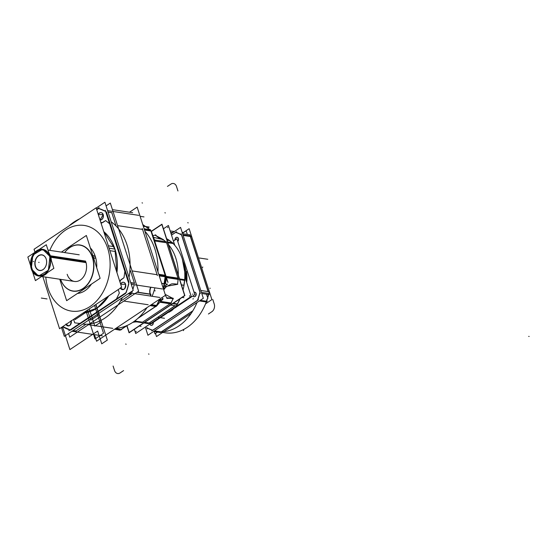 <?xml version="1.0" encoding="UTF-8"?>
<svg xmlns="http://www.w3.org/2000/svg" width="557" height="557" viewBox="0 0 557 557"><rect width="100%" height="100%" fill="white"/><g stroke="black" fill="none" stroke-linecap="round" stroke-linejoin="round"><path stroke-width="0.84" d="M108.33 245.804L114.094 246.674M61.465 327.453L64.327 336.358L133.214 290.399L104.904 202.24L96.208 208.04M98.666 208.464A62.593 46.217 98.6 0 1 105.621 211.388A62.593 46.217 -81.4 0 0 98.666 208.464A62.593 46.217 98.6 0 1 105.621 211.388A62.593 46.217 98.6 0 0 98.666 208.464L105.621 211.388L98.666 208.464M106.394 211.876L129.022 282.35M128.834 283.694A62.593 46.217 98.6 0 1 126.14 292.529A62.593 46.217 -81.4 0 0 128.834 283.694A62.593 46.217 98.6 0 1 126.14 292.529A62.593 46.217 98.6 0 0 128.834 283.694L126.14 292.529L128.834 283.694M125.666 293.379L70.565 330.134L125.666 293.379L70.565 330.134L125.666 293.379L70.565 330.134L125.666 293.379L70.565 330.134L125.666 293.379L70.565 330.134L62.788 326.569M70.029 329.967A62.593 46.217 98.6 0 1 62.857 326.785A62.593 46.217 -81.4 0 0 70.029 329.967A62.593 46.217 98.6 0 1 62.857 326.785A62.593 46.217 98.6 0 0 70.029 329.967M96.751 209.738L98.638 208.478M121.997 289.522A3.725 2.75 -81.4 0 1 120.57 288.018A3.725 2.75 -81.4 0 0 124.065 289.25A3.725 2.75 -81.4 0 0 125.576 284.258A3.725 2.75 -81.4 0 0 121.955 282.684A3.725 2.75 -81.4 0 0 120.674 284.251A3.725 2.75 -81.4 0 1 121.955 282.684A3.725 2.75 -81.4 0 0 120.674 284.251A3.725 2.75 -81.4 0 1 121.955 282.684A3.725 2.75 -81.4 0 0 120.674 284.251L125.576 284.258L120.674 284.251M101.708 219.465A3.725 2.75 -81.4 0 1 100.044 219.987A3.725 2.75 -81.4 0 0 101.701 219.604A3.725 2.75 -81.4 0 0 103.212 214.605A3.725 2.75 -81.4 0 0 99.592 213.039A3.725 2.75 -81.4 0 0 98.317 214.605A3.725 2.75 -81.4 0 1 99.592 213.039A3.725 2.75 -81.4 0 0 98.317 214.605L103.212 214.605L98.317 214.605A3.725 2.75 -81.4 0 1 99.592 213.039A3.725 2.75 -81.4 0 0 98.317 214.605L103.212 214.605L98.317 214.605M83.104 313.013A43.982 32.48 -81.4 0 0 108.712 295.927A43.982 32.48 98.6 0 1 83.104 313.013A43.982 32.48 -81.4 0 0 108.712 295.927A43.982 32.48 98.6 0 1 83.104 313.013L97.071 308.098L108.712 295.927L97.071 308.098L83.104 313.013M116.942 272.617A43.982 32.48 -81.4 0 0 114.937 249.07A43.982 32.48 -81.4 0 0 103.783 231.628A43.982 32.48 98.6 0 1 114.937 249.07A43.982 32.48 98.6 0 1 116.942 272.617A43.982 32.48 -81.4 0 0 114.937 249.07L109.095 248.185L114.937 249.07A43.982 32.48 98.6 0 1 116.942 272.617L114.937 249.07L103.783 231.628A43.982 32.48 98.6 0 1 114.937 249.07A43.982 32.48 -81.4 0 0 103.783 231.628L105.628 233.306L103.783 231.628L114.937 249.07L116.942 272.617L117.249 269.497L116.942 272.617M67.578 325.831A3.725 2.75 -81.4 0 1 66.144 324.327A3.725 2.75 -81.4 0 0 69.639 325.56A3.725 2.75 -81.4 0 0 71.247 320.923A3.725 2.75 -81.4 0 1 69.639 325.56A3.725 2.75 -81.4 0 0 71.247 320.923A3.725 2.75 -81.4 0 1 69.639 325.56A3.725 2.75 -81.4 0 0 71.247 320.923M121.962 282.559A3.725 2.75 -81.4 0 0 120.611 284.049M120.458 288.094A3.725 2.75 -81.4 0 0 122.296 289.626A3.725 2.75 -81.4 0 0 124.072 289.111M122.449 289.647A3.725 2.75 -81.4 0 0 124.065 289.25A3.725 2.75 -81.4 0 0 125.771 285.288A3.725 2.75 -81.4 0 0 123.563 282.288M123.745 289.327A3.725 2.75 -81.4 0 0 125.624 285.379A3.725 2.75 -81.4 0 0 123.41 282.267A3.725 2.75 -81.4 0 0 121.642 282.775M123.487 282.281A3.725 2.75 -81.4 0 0 121.955 282.684A3.725 2.75 -81.4 0 1 125.576 284.258A3.725 2.75 -81.4 0 1 124.065 289.25A3.725 2.75 -81.4 0 0 125.576 284.258A3.725 2.75 -81.4 0 0 121.955 282.684A3.725 2.75 -81.4 0 1 125.576 284.258A3.725 2.75 -81.4 0 1 124.065 289.25A3.725 2.75 -81.4 0 1 120.57 288.018A3.725 2.75 -81.4 0 0 124.065 289.25A3.725 2.75 -81.4 0 1 120.57 288.018M110.321 203.054L138.623 291.214L69.736 337.173L68.567 333.525L69.736 337.173L138.623 291.214L69.736 337.173L68.567 333.525L69.736 337.173L138.623 291.214L110.321 203.054L106.081 205.888L110.321 203.054L138.623 291.214L110.321 203.054L106.081 205.888L110.321 203.054M107.981 210.706A62.593 46.217 -81.4 0 0 107.571 210.532A62.593 46.217 98.6 0 1 107.981 210.706A62.593 46.217 -81.4 0 0 107.571 210.532A62.593 46.217 98.6 0 1 107.981 210.706M115.877 225.376L111.804 212.697M134.432 283.172L130.422 270.667M121.335 300.696L131.02 294.228M131.612 293.191A62.593 46.217 -81.4 0 0 132.399 290.942A62.593 46.217 98.6 0 1 131.612 293.191A62.593 46.217 -81.4 0 0 132.399 290.942A62.593 46.217 98.6 0 1 131.612 293.191M132.893 289.403A62.593 46.217 -81.4 0 0 134.202 284.711A62.593 46.217 98.6 0 1 132.893 289.403A62.593 46.217 -81.4 0 0 134.202 284.711A62.593 46.217 98.6 0 1 132.893 289.403M75.982 330.949L73.085 330.517L75.982 330.949L73.085 330.517L75.982 330.949L85.938 324.306M99.606 212.913A3.725 2.75 -81.4 0 0 98.248 214.403M100.093 220.001A3.725 2.75 -81.4 0 0 101.701 219.604A3.725 2.75 -81.4 0 0 103.407 215.636A3.725 2.75 -81.4 0 0 101.2 212.642M101.381 219.681A3.725 2.75 -81.4 0 0 103.261 215.733A3.725 2.75 -81.4 0 0 101.047 212.614A3.725 2.75 -81.4 0 0 99.278 213.129M101.123 212.628A3.725 2.75 -81.4 0 0 99.592 213.039A3.725 2.75 -81.4 0 1 103.212 214.605A3.725 2.75 -81.4 0 1 101.701 219.604A3.725 2.75 -81.4 0 0 103.212 214.605A3.725 2.75 -81.4 0 0 99.592 213.039A3.725 2.75 -81.4 0 1 103.212 214.605A3.725 2.75 -81.4 0 1 101.701 219.604A3.725 2.75 -81.4 0 1 100.044 219.994L103.212 214.605L100.044 219.994A3.725 2.75 -81.4 0 0 101.701 219.604A3.725 2.75 -81.4 0 1 100.044 219.994L103.212 214.605L100.044 219.994M108.086 212.133L112.089 212.739M105.649 211.458A62.593 46.217 -81.4 0 0 98.345 208.388M107.605 210.65L138.818 215.364M105.273 210.295L128.911 283.917M131.243 284.265L162.456 288.986M111.783 212.628L108.065 212.064L111.783 212.628M130.791 282.852L134.516 283.416L130.791 282.852M132.113 270.925L157.262 274.726L132.113 270.925M142.717 229.428L117.569 225.627L142.717 229.428M144.904 231.218A54.468 40.222 98.6 0 1 157.958 271.886A54.468 40.222 98.6 0 0 144.904 231.218M111.184 221.79A54.468 40.222 98.6 0 1 129.043 277.421A54.468 40.222 98.6 0 0 111.184 221.79M165.471 295.273L137.161 207.113L129.509 212.217L137.161 207.113L165.471 295.273L96.584 341.232L94.467 334.653L96.584 341.232L165.471 295.273M150.968 287.245A7.102 5.25 -81.4 0 0 150.369 294.11A7.102 5.25 98.6 0 1 150.968 287.245A7.102 5.25 -81.4 0 0 150.369 294.11L137.259 292.126L150.369 294.11A7.102 5.25 -81.4 0 1 150.968 287.245A7.102 5.25 -81.4 0 0 150.369 294.11L137.259 292.126L150.369 294.11A7.102 5.25 -81.4 0 1 150.968 287.245A7.102 5.25 -81.4 0 0 150.369 294.11A7.102 5.25 -81.4 0 1 150.968 287.245M150.432 294.312L151.017 296.122L150.432 294.312M68.95 225.968A54.468 40.222 98.6 0 1 79.484 218.943A54.468 40.222 98.6 0 0 68.95 225.968M96.612 209.307L99.125 207.629M112.43 209.641L132.67 212.697M62.669 328.108L62.287 326.903M62.593 326.701A62.593 46.217 -81.4 0 0 70.001 329.981M73.058 330.531L76.295 331.025M129.502 292.871L159.887 297.466M126.342 292.397L68.817 330.774M71.978 331.255L102.363 335.843M131.292 294.047L128.395 293.609L131.292 294.047M88.459 324.689L112.786 328.365L88.459 324.689M148.176 304.749L123.849 301.072L148.176 304.749M147.034 307.568A54.468 40.222 98.6 0 1 115.856 328.372A54.468 40.222 98.6 0 0 147.034 307.568M122.436 297.584A54.468 40.222 98.6 0 1 82.742 324.07A54.468 40.222 98.6 0 0 122.436 297.584M150.975 294.388L137.022 292.286M128.124 293.797L131.368 294.284M125.931 292.669A62.593 46.217 -81.4 0 0 128.744 283.416M130.714 282.608L134.717 283.214M66.032 324.404A3.725 2.75 -81.4 0 0 67.877 325.936A3.725 2.75 -81.4 0 0 69.646 325.42M68.031 325.956A3.725 2.75 -81.4 0 0 69.639 325.56A3.725 2.75 -81.4 0 1 66.144 324.327A3.725 2.75 -81.4 0 0 69.639 325.56A3.725 2.75 -81.4 0 1 66.144 324.327M69.326 325.636A3.725 2.75 -81.4 0 0 71.115 321.013M109.896 250.678L115.661 251.548M45.792 277.121A43.307 31.979 -81.4 0 0 47.993 288.192A43.307 31.979 98.6 0 1 45.792 277.121A43.307 31.979 -81.4 0 0 47.993 288.192A43.307 31.979 98.6 0 0 90.116 306.482A43.307 31.979 98.6 0 0 107.703 248.359A43.307 31.979 -81.4 0 0 79.943 225.202A43.307 31.979 -81.4 0 0 49.831 250.358A43.307 31.979 98.6 0 1 79.943 225.202A43.307 31.979 98.6 0 1 107.703 248.359A43.307 31.979 98.6 0 1 90.116 306.482A43.307 31.979 98.6 0 1 47.993 288.192A43.307 31.979 -81.4 0 0 90.116 306.482A43.307 31.979 -81.4 0 0 107.703 248.359A43.307 31.979 98.6 0 1 90.116 306.482A43.307 31.979 98.6 0 1 47.993 288.192A43.307 31.979 98.6 0 1 45.792 277.121A43.307 31.979 -81.4 0 0 47.993 288.192A43.307 31.979 -81.4 0 0 90.116 306.482A43.307 31.979 -81.4 0 0 107.703 248.359A43.307 31.979 -81.4 0 0 79.943 225.202A43.307 31.979 -81.4 0 0 49.831 250.358A43.307 31.979 98.6 0 1 79.943 225.202A43.307 31.979 98.6 0 1 107.703 248.359A43.307 31.979 -81.4 0 0 79.943 225.202A43.307 31.979 -81.4 0 0 49.831 250.358M42.847 276.676L59.557 328.721L121.656 287.294L96.138 207.831L34.047 249.258L34.987 252.189M95.344 256.603A25.371 18.736 98.6 0 1 96.716 267.75A25.371 18.736 -81.4 0 0 95.344 256.603A25.371 18.736 -81.4 0 0 90.338 247.886A25.371 18.736 98.6 0 1 95.344 256.603L93.311 257.146L95.344 256.603A25.371 18.736 -81.4 0 0 90.338 247.886A25.371 18.736 -81.4 0 1 95.344 256.603A25.371 18.736 98.6 0 1 96.716 267.75A25.371 18.736 -81.4 0 0 95.344 256.603L93.311 257.146M71.686 245.254A25.371 18.736 -81.4 0 0 69.66 246.598A25.371 18.736 98.6 0 1 71.686 245.254A25.371 18.736 -81.4 0 0 69.66 246.598A25.371 18.736 -81.4 0 1 71.686 245.254M77.458 293.462A25.371 18.736 -81.4 0 0 91.425 284.14A25.371 18.736 98.6 0 1 77.458 293.462A25.371 18.736 -81.4 0 0 91.425 284.14A25.371 18.736 98.6 0 1 77.458 293.462M93.736 258.483L95.755 258.037M92.747 258.699A23.185 17.121 -81.4 0 0 64.668 252.6M91.926 256.129A23.185 17.121 -81.4 0 1 83.703 287.983A23.185 17.121 -81.4 0 1 60.622 279.356A23.185 17.121 -81.4 0 0 60.852 279.983M60.588 279.356A23.345 17.239 98.6 0 0 83.32 288.519A23.345 17.239 98.6 0 0 92.587 257.334A23.345 17.239 -81.4 0 0 64.626 252.593A23.345 17.239 98.6 0 1 92.587 257.334A23.345 17.239 98.6 0 1 83.32 288.519A23.345 17.239 98.6 0 1 60.588 279.356A23.345 17.239 -81.4 0 0 83.32 288.519A23.345 17.239 -81.4 0 0 92.587 257.334A23.345 17.239 98.6 0 1 83.32 288.519A23.345 17.239 98.6 0 1 60.588 279.356A23.345 17.239 -81.4 0 0 83.32 288.519A23.345 17.239 -81.4 0 0 92.587 257.334A23.345 17.239 -81.4 0 0 64.626 252.593A23.345 17.239 98.6 0 1 92.587 257.334A23.345 17.239 -81.4 0 0 64.626 252.593M92.887 255.83L94.857 255.224M59.759 279.231L66.638 300.676L100.114 278.34L86.349 235.472L61.409 252.105M85.827 261.846A13.535 9.991 98.6 0 1 80.326 280.011A13.535 9.991 98.6 0 1 67.167 274.295A13.535 9.991 -81.4 0 0 80.326 280.011A13.535 9.991 -81.4 0 0 85.827 261.846L50.638 256.533A13.535 9.991 98.6 0 1 51.362 260.565A13.535 9.991 -81.4 0 0 50.638 256.533A13.535 9.991 98.6 0 1 51.362 260.565A13.535 9.991 98.6 0 0 50.638 256.533L85.827 261.846A13.535 9.991 98.6 0 1 80.326 280.011A13.535 9.991 98.6 0 1 67.167 274.295A13.535 9.991 -81.4 0 0 80.326 280.011A13.535 9.991 -81.4 0 0 85.827 261.846L50.638 256.533A13.535 9.991 98.6 0 0 48.974 253.115M31.902 269.665L31.533 269.609A13.535 9.991 -81.4 0 1 32.633 255.391A13.535 9.991 -81.4 0 1 42.624 249.264A13.535 9.991 -81.4 0 1 50.151 257.188L86.05 262.612M49.211 253.86L50.374 256.492L49.942 256.429L42.631 249.264M42.624 249.264L32.842 255.043L31.283 268.871L38.586 276.028A13.535 9.991 -81.4 0 0 48.57 269.908A13.535 9.991 -81.4 0 0 49.67 255.684L85.562 261.108M36.741 251.11L37.688 250.476M39.025 276.098L38.586 276.028A13.535 9.991 -81.4 0 1 31.053 268.112L31.422 268.168M38.586 276.028L48.382 270.256L49.942 256.429L50.374 256.492L51.014 259.465M46.767 273.062L42.812 275.701M47.526 272.561A13.535 9.991 98.6 0 1 42.464 275.931A13.535 9.991 -81.4 0 0 47.526 272.561A13.535 9.991 98.6 0 1 42.464 275.931A13.535 9.991 98.6 0 0 47.526 272.561M31.993 268.599A12.86 9.497 -81.4 0 0 44.497 274.03A12.86 9.497 -81.4 0 0 49.719 256.77A12.86 9.497 -81.4 0 0 37.215 251.346A12.86 9.497 -81.4 0 0 31.993 268.599A12.86 9.497 98.6 0 1 37.215 251.346A12.86 9.497 98.6 0 1 49.719 256.77A12.86 9.497 98.6 0 1 44.497 274.03A12.86 9.497 98.6 0 1 31.993 268.599A12.86 9.497 -81.4 0 0 44.497 274.03A12.86 9.497 -81.4 0 0 49.719 256.77A12.86 9.497 -81.4 0 0 37.215 251.346A12.86 9.497 -81.4 0 0 31.993 268.599A12.86 9.497 98.6 0 1 37.215 251.346A12.86 9.497 98.6 0 1 49.719 256.77A12.86 9.497 98.6 0 1 44.497 274.03A12.86 9.497 98.6 0 1 31.993 268.599A12.86 9.497 -81.4 0 1 37.215 251.346A12.86 9.497 -81.4 0 1 49.719 256.77A12.86 9.497 98.6 0 1 44.497 274.03A12.86 9.497 98.6 0 1 31.993 268.599M53.862 268.335L46.287 244.739L27.85 257.042L35.425 280.631L53.862 268.335M44.866 267.771A7.784 5.744 98.6 0 1 44.859 267.778A7.784 5.744 98.6 0 1 35.488 266.267A7.784 5.744 98.6 0 1 38.607 255.851A7.784 5.744 98.6 0 1 46.182 259.005A7.784 5.744 -81.4 0 0 38.614 255.844A7.784 5.744 -81.4 0 0 35.488 266.267A7.784 5.744 -81.4 0 0 43.056 269.553A7.784 5.744 -81.4 0 0 46.217 259.109L46.217 259.109A7.784 5.744 98.6 0 1 44.922 267.687M35.425 266.74A7.923 5.849 98.6 0 1 38.391 255.747A7.923 5.849 98.6 0 1 46.252 259.221A7.923 5.849 98.6 0 1 46.322 259.471M46.043 258.594A7.923 5.849 98.6 0 1 46.252 259.221A7.923 5.849 98.6 0 1 44.985 267.597A7.923 5.849 98.6 0 1 35.14 265.863M121.189 329.772L122.011 328.985M134.655 321.027L143.031 322.294L134.655 321.027M132.663 322.426A25.587 16.926 -66.5 0 1 137.064 321.911M151.309 231.294L161.955 224.193L184.875 295.586L129.085 332.808L126.829 325.768M142.474 322.211L170.108 303.774M170.929 302.966A43.982 32.48 -81.4 0 0 173.109 298.698A43.982 32.48 98.6 0 1 170.929 302.966A43.982 32.48 -81.4 0 0 173.109 298.698A43.982 32.48 98.6 0 1 170.929 302.966M177.495 284.23A43.982 32.48 -81.4 0 0 178.101 279.384A43.982 32.48 98.6 0 1 177.495 284.23A43.982 32.48 -81.4 0 0 178.101 279.384A43.982 32.48 98.6 0 1 177.495 284.23M177.975 278.145L166.62 242.782M165.673 241.689A43.982 32.48 -81.4 0 0 163.117 239.607A43.982 32.48 98.6 0 1 165.673 241.689A43.982 32.48 -81.4 0 0 163.117 239.607A43.982 32.48 98.6 0 1 165.673 241.689M160.625 301.414L171.486 303.05M134.063 321.459L142.077 322.67M134.585 321.076L142.404 322.259L134.585 321.076M170.679 303.391L160.27 301.817L170.679 303.391M138.157 318.138L156.886 305.64L162.15 299.687M162.595 299.186L163.11 298.608L162.533 298.991M127.191 325.448L120.075 330.197L114.596 329.215M161.607 299.61L159.225 301.198M155.598 306.441L138.38 317.936M126.94 325.56L120.987 329.535M151.4 304.658L157.171 305.528L156.461 306.002A54.468 40.222 -81.4 0 1 156.155 306.524A54.468 40.222 -81.4 0 0 156.461 306.002M120.263 330.071L121.071 329.612M155.765 306.468L137.83 318.43M127.56 325.281L121.154 329.556M156.301 305.974L150.696 305.132L156.301 305.974M115.299 328.741L120.904 329.591L115.299 328.741M115.383 328.686L121.544 329.619A54.468 40.222 -81.4 0 1 121.356 329.619A54.468 40.222 -81.4 0 0 121.544 329.619L115.383 328.686M149.993 305.598L156.155 306.524L149.993 305.598M152.11 296.289A54.468 40.222 -81.4 0 0 154.902 287.844A54.468 40.222 -81.4 0 1 152.11 296.289M163.305 288.54L165.415 275.29L158.738 274.302L165.589 275.339A54.468 40.222 -81.4 0 1 165.547 275.973A54.468 40.222 -81.4 0 0 165.589 275.339L166.251 276.39M156.768 305.466A54.468 40.222 -81.4 0 0 159.991 298.928A54.468 40.222 -81.4 0 1 156.768 305.466M163.41 288.86A54.468 40.222 -81.4 0 0 165.478 276.829A54.468 40.222 -81.4 0 1 163.41 288.86M164.259 286.34L167.511 284.174L161.621 283.283M161.655 283.395L164.343 283.805L161.655 283.395M164.273 285.142L164.19 286.061M159.734 299.095L155.995 306.503M165.29 283.84A43.982 32.48 -81.4 0 0 166.111 277.922A43.982 32.48 -81.4 0 1 165.29 283.84A43.982 32.48 -81.4 0 0 166.111 277.922A43.982 32.48 -81.4 0 1 165.29 283.84M166.195 276.892L165.631 276.237L166.195 276.892L178.149 278.702L166.195 276.892L165.631 276.237L166.195 276.892L178.149 278.702L166.195 276.892L165.631 276.237M165.318 276.801A54.468 40.222 98.6 0 1 164.385 283.701A54.468 40.222 98.6 0 0 165.318 276.801A54.468 40.222 98.6 0 1 164.385 283.701A54.468 40.222 98.6 0 0 165.318 276.801M164.169 286.221L163.57 289.355L164.169 286.221M156.601 305.445A54.468 40.222 98.6 0 0 159.65 299.311A54.468 40.222 98.6 0 1 156.601 305.445A54.468 40.222 98.6 0 0 159.65 299.311A54.468 40.222 98.6 0 1 156.872 304.964M159.253 300.662A43.982 32.48 -81.4 0 0 159.302 300.578A43.982 32.48 -81.4 0 0 159.95 299.36A43.982 32.48 -81.4 0 1 159.253 300.662A43.982 32.48 -81.4 0 0 159.95 299.36A43.982 32.48 -81.4 0 1 159.253 300.662M159.901 302.235L170.665 303.857L159.901 302.235M166.23 276.369L178.428 278.208L166.23 276.369M165.965 276.857L166.397 276.926M166.285 278.326L165.728 282.559M160.158 299.387L159.177 301.191M158.926 301.615L158.494 301.553M166.891 286.361L171.389 283.993A25.587 3.321 -163.2 0 1 177.787 284.272M165.68 287.057A5.751 5.674 53.8 0 1 166.696 286.423A29.006 3.767 -163.2 0 1 166.884 286.312L165.826 286.946M167.121 286.256L164.914 287.872L167.121 286.256M173.408 298.747A25.587 3.321 -163.2 0 0 167.009 298.468L165.394 295.321M173.046 298.141L166.773 297.87L173.22 298.698M154.108 239.942L166.543 241.822M166.188 277.581L178.623 279.461M154.665 240.972L165.882 275.903M154.776 240.735L154.345 240.673M166.439 277.616L167.991 282.462L165.631 276.745L151.003 230.682A54.468 40.222 -81.4 0 1 151.372 231.044A54.468 40.222 -81.4 0 0 151.003 230.682M152.263 233.877L153.342 236.829M150.947 230.981L165.164 275.269M154.574 240.708L151.97 233.703M144.124 228.781L150.543 229.749M142.265 228.495L157.394 275.604M159.246 275.882L165.84 276.878L165.547 275.973M151.107 231.002L165.332 275.297M150.829 230.654L144.409 229.686L150.829 230.654M158.954 274.977L165.366 275.945L158.954 274.977M144.514 230.006L151.372 231.044L144.514 230.006M142.766 224.562L149.924 229.658M151.135 230.821L154.95 241.209M154.637 240.972L167.072 242.852L154.637 240.972M163.431 239.545A25.587 16.926 113.5 0 1 155.612 234.852L153.015 235.806M162.797 239.816L155.138 235.221L163.236 239.531M147.89 227.917L149.172 227.061L143.281 226.17M146.025 226.692L143.323 226.281L146.025 226.692M162.066 297.542L162.79 299.784L159.455 299.283M150.098 293.908L150.794 296.087M163.744 289.898A7.102 5.25 98.6 0 1 166.487 286.451L164.071 286.082M150.174 294.263A7.102 5.25 98.6 0 1 150.71 287.21M163.737 289.877L166.258 286.542L163.542 289.278M194.818 294.667L174.912 307.951L194.839 294.653L176.896 238.779L173.429 241.097L176.896 238.779L194.818 294.667M150.982 323.325L151.142 323.812L166.94 313.271L151.156 323.798L151.003 323.311M157.492 332.083L154.964 333.775L154.261 331.596M207.886 298.468L206.522 294.214M187.319 234.42L186.156 230.793L182.445 233.272M155.494 333.42L156.496 336.553L162.693 332.418M183.483 232.464L189.136 228.69L211.897 299.596L205.54 303.837M163.828 331.666L191.155 313.431M189.846 235.019L208.109 291.576M208.081 291.569L190.403 236.509M206.382 301.24A50.861 37.556 -81.4 0 0 207.176 298.935A50.75 37.479 98.6 0 1 206.375 301.24A50.75 37.479 -81.4 0 0 207.162 298.949A50.75 37.479 98.6 0 1 206.375 301.24A50.75 37.479 -81.4 0 0 207.162 298.949M207.601 297.577A50.861 37.556 -81.4 0 0 208.436 294.507A50.75 37.479 98.6 0 1 207.594 297.563A50.75 37.479 -81.4 0 0 208.429 294.507A50.75 37.479 98.6 0 1 207.594 297.563A50.75 37.479 -81.4 0 0 208.429 294.507M207.162 301.038L206.974 301.421M160.444 332.209L160.256 332.592L160.917 332.153M192.799 310.883L161.419 331.819M161.328 331.819L192.854 310.785M183.135 235.416L191.552 236.683A50.75 37.479 -81.4 0 0 190.39 235.98A50.75 37.479 -81.4 0 1 191.552 236.683L183.135 235.416M174.23 231.621A50.75 37.479 -81.4 0 0 171.841 231.155A50.75 37.479 -81.4 0 0 170.17 230.953A50.75 37.479 -81.4 0 1 171.841 231.155L174.362 231.531L171.841 231.155A50.75 37.479 -81.4 0 1 174.23 231.621M173.234 232.29A50.75 37.479 -81.4 0 0 170.72 232.666A50.75 37.479 -81.4 0 1 173.234 232.29M182.125 232.255L183.629 232.485M182.369 233.028L182.724 233.084L182.369 233.028M171.521 235.145L176.618 231.74M175.566 232.387L171.5 235.096M181.749 235.096A50.367 37.194 -81.4 0 0 175.399 232.339M181.478 234.789A50.478 37.277 -81.4 0 0 175.754 232.318A50.478 37.277 -81.4 0 1 181.478 234.789A50.478 37.277 -81.4 0 0 175.754 232.318A50.478 37.277 -81.4 0 1 181.478 234.789A50.478 37.277 -81.4 0 0 175.81 232.339M171.069 233.731L180.565 227.395L203.326 298.301L147.925 335.258L145.307 327.112M147.208 328.936L146.776 327.648M146.839 327.774A50.478 37.277 -81.4 0 0 152.611 330.301A50.478 37.277 -81.4 0 1 146.839 327.774A50.478 37.277 -81.4 0 0 152.611 330.301A50.478 37.277 -81.4 0 1 146.839 327.774A50.478 37.277 -81.4 0 0 152.611 330.301M152.897 330.287L197.359 300.62M197.672 300.237A50.478 37.277 -81.4 0 0 200.012 292.509A50.478 37.277 -81.4 0 1 197.672 300.237A50.478 37.277 -81.4 0 0 200.012 292.509A50.478 37.277 -81.4 0 1 197.672 300.237A50.478 37.277 -81.4 0 0 200.012 292.509M199.991 291.931L181.735 235.089M150.028 324.125A2.298 1.699 98.6 0 1 149.986 323.993A2.298 1.699 98.6 0 0 150.028 324.125A2.298 1.699 98.6 0 0 152.124 325.184A2.298 1.699 98.6 0 0 153.286 322.378A2.298 1.699 98.6 0 1 152.124 325.184A2.298 1.699 98.6 0 1 150.028 324.125A2.298 1.699 -81.4 0 0 152.124 325.184A2.298 1.699 -81.4 0 0 153.286 322.378A2.298 1.699 98.6 0 1 152.124 325.184A2.298 1.699 98.6 0 1 150.028 324.125A2.298 1.699 98.6 0 1 149.986 323.993A2.298 1.699 -81.4 0 0 150.028 324.125A2.298 1.699 -81.4 0 0 150.947 325.246M194.149 296.735A2.298 1.699 -81.4 0 0 195.813 295.753A2.298 1.699 -81.4 0 0 196.078 293.407A2.298 1.699 -81.4 0 0 194.08 292.3A2.298 1.699 98.6 0 1 196.078 293.407A2.298 1.699 98.6 0 1 195.277 296.394A2.298 1.699 98.6 0 1 193.042 295.851A2.298 1.699 -81.4 0 0 193.822 296.644M177.133 237.303A2.298 1.699 -81.4 0 0 175.163 239.935A2.298 1.699 98.6 0 1 176.492 237.414A2.298 1.699 98.6 0 1 178.463 238.528A2.298 1.699 98.6 0 1 177.753 241.439A2.298 1.699 -81.4 0 0 178.463 238.528A2.298 1.699 -81.4 0 0 177.217 237.31M146.595 327.544A50.367 37.194 -81.4 0 0 152.938 330.294M198.445 299.722L151.727 330.893M200.29 300.32L207.183 301.365L206.285 301.964A50.75 37.479 -81.4 0 1 165.22 332.801A50.75 37.479 -81.4 0 0 206.285 301.964M153.572 331.492L160.298 332.508M160.367 332.515L161.008 332.167M192.722 311.008L161.537 331.812M206.118 301.936L199.392 300.919L206.118 301.936M154.47 330.893L160.625 331.819L154.47 330.893M154.261 331.032A50.75 37.479 -81.4 0 0 156.677 331.512A50.75 37.479 -81.4 0 0 197.018 302.507A50.75 37.479 -81.4 0 1 156.677 331.512L165.22 332.801L156.677 331.512A50.75 37.479 -81.4 0 1 154.261 331.032M200.812 290.469L209.23 291.743A50.75 37.479 -81.4 0 1 208.847 293.469A50.75 37.479 -81.4 0 0 209.23 291.743L200.812 290.469M206.543 301.267A50.75 37.479 -81.4 0 0 207.385 298.803A50.75 37.479 -81.4 0 1 206.543 301.267M207.684 297.835A50.75 37.479 -81.4 0 0 208.597 294.528A50.75 37.479 -81.4 0 1 207.684 297.835M197.338 300.676A50.367 37.194 -81.4 0 0 199.991 291.917M181.129 233.703L200.332 293.49M182.592 233.71L190.021 234.831L190.39 235.98M201.787 293.497L209.216 294.625L208.847 293.469M190.571 236.537L208.248 291.596M190.229 235.959L182.961 234.859L190.229 235.959M201.418 292.348L208.687 293.448L201.418 292.348M153.14 322.475A2.298 1.699 -81.4 0 1 151.1 325.323A2.298 1.699 -81.4 0 1 149.854 324.077A2.298 1.699 -81.4 0 0 149.91 324.237M151.267 325.344A2.298 1.699 -81.4 0 0 153.3 322.454M195.953 293.518A2.298 1.699 -81.4 0 0 194.672 292.16A2.298 1.699 -81.4 0 0 194.052 292.223M193.042 295.851A2.298 1.699 98.6 0 0 195.277 296.394A2.298 1.699 98.6 0 0 196.078 293.407A2.298 1.699 98.6 0 1 195.277 296.394A2.298 1.699 98.6 0 1 193.042 295.851A2.298 1.699 -81.4 0 0 195.277 296.394A2.298 1.699 -81.4 0 0 196.078 293.407A2.298 1.699 98.6 0 0 194.08 292.3A2.298 1.699 98.6 0 1 196.078 293.407A2.298 1.699 -81.4 0 0 194.839 292.188M192.931 295.927A2.298 1.699 -81.4 0 0 193.982 296.714A2.298 1.699 -81.4 0 0 195.681 295.67A2.298 1.699 -81.4 0 0 195.862 293.247M178.331 238.64A2.298 1.699 -81.4 0 0 177.049 237.289A2.298 1.699 -81.4 0 0 175.002 240.039M177.704 241.299A2.298 1.699 -81.4 0 0 178.247 238.368M126.975 325.671L129.175 332.522L184.673 295.502L161.871 224.478L151.379 231.475M174.794 245.352L168.409 225.467L163.431 228.788M184.82 276.585L191.211 296.484L135.713 333.511L134.362 329.291M167.929 312.017L168.799 312.15A34.506 25.483 -81.4 0 0 174.968 307.325M186.149 280.721A34.506 25.483 -81.4 0 0 183.016 261.449M168.806 312.143A3.384 1.97 60.2 0 0 169.509 311.99L176.59 306.246L171.069 311.022A3.384 1.894 -123.7 0 1 170.317 311.21A3.384 1.894 56.3 0 0 171.069 311.022L164.921 314.03L172.586 309.936A3.384 1.81 52.5 0 1 171.793 310.152L170.915 310.026M170.15 311.189A34.506 25.483 98.6 0 1 165.526 313.619A34.506 25.483 -81.4 0 0 170.15 311.189A34.506 25.483 -81.4 0 0 174.432 307.687A34.506 25.483 98.6 0 1 170.15 311.189A34.506 25.483 -81.4 0 0 174.432 307.687A34.506 25.483 98.6 0 1 170.15 311.189L170.31 311.21A3.384 1.894 -123.7 0 0 171.465 310.555A3.384 1.894 -123.7 0 1 170.317 311.21L170.15 311.189A34.506 25.483 98.6 0 1 165.526 313.619A34.506 25.483 -81.4 0 0 170.15 311.189L169.356 311.071M186.017 280.303A34.506 25.483 -81.4 0 0 183.253 262.354A34.506 25.483 98.6 0 1 186.017 280.303A34.506 25.483 -81.4 0 0 183.253 262.354A34.506 25.483 98.6 0 1 186.017 280.303M186.727 282.51L182.313 259.068L186.727 282.51A33.622 24.828 -81.4 0 0 186.477 271.489M165.241 313.814A34.506 25.483 -81.4 0 0 171.786 310.158M177.335 303.934A43.982 32.48 -81.4 0 0 179.521 299.652A43.982 32.48 98.6 0 1 177.335 303.934A43.982 32.48 -81.4 0 0 179.521 299.652A43.982 32.48 98.6 0 1 177.335 303.934M148.253 323.596L148.698 323.297M144.743 322.364L150.355 323.213A43.982 32.48 -81.4 0 1 148.935 323.248A43.982 32.48 -81.4 0 0 150.355 323.213L144.743 322.364L150.355 323.213A43.982 32.48 -81.4 0 1 148.935 323.248A43.982 32.48 -81.4 0 0 150.355 323.213L144.743 322.364M167.065 240.123L169.711 240.554M169.495 240.568L167.093 240.206L169.495 240.568M170.665 305.069L176.277 305.918A43.982 32.48 -81.4 0 0 177.21 304.38A43.982 32.48 -81.4 0 1 176.277 305.918A43.982 32.48 -81.4 0 0 177.21 304.38A43.982 32.48 -81.4 0 1 176.277 305.918L170.665 305.069M178.31 275.13A43.982 32.48 -81.4 0 0 168.527 244.669A43.982 32.48 -81.4 0 1 178.31 275.13A43.982 32.48 -81.4 0 0 168.527 244.669A43.982 32.48 -81.4 0 1 178.31 275.13M179.5 299.659L179.674 299.68A43.982 32.48 -81.4 0 1 177.565 303.767A43.982 32.48 -81.4 0 0 179.653 299.652A43.982 32.48 -81.4 0 1 177.565 303.767A43.982 32.48 -81.4 0 0 179.653 299.652L179.598 299.77M179.709 299.541A43.982 32.48 -81.4 0 0 180.022 298.824A43.982 32.48 -81.4 0 1 179.709 299.541A43.982 32.48 -81.4 0 0 180.022 298.824A43.982 32.48 -81.4 0 1 179.709 299.541L178.943 299.548M184.012 285.316A43.982 32.48 -81.4 0 1 183.051 289.905A43.982 32.48 -81.4 0 0 184.012 285.316A43.982 32.48 -81.4 0 1 183.051 289.905A43.982 32.48 -81.4 0 0 184.012 285.316L181.429 284.843M184.026 285.24A43.982 32.48 -81.4 0 0 184.026 285.233A43.982 32.48 -81.4 0 0 184.625 280.45A43.982 32.48 -81.4 0 1 184.026 285.226A43.982 32.48 -81.4 0 0 184.625 280.45A43.982 32.48 -81.4 0 1 184.026 285.226A43.982 32.48 -81.4 0 1 184.026 285.24A43.982 32.48 -81.4 0 0 184.026 285.233A43.982 32.48 -81.4 0 1 184.026 285.24M184.68 279.684A43.982 32.48 -81.4 0 0 173.067 243.5A43.982 32.48 -81.4 0 1 184.68 279.684A43.982 32.48 -81.4 0 0 173.067 243.5A43.982 32.48 -81.4 0 1 184.68 279.684L184.917 280.408L179.751 279.628M172.204 242.678A43.982 32.48 -81.4 0 0 169.648 240.596A43.982 32.48 -81.4 0 1 172.204 242.678A43.982 32.48 -81.4 0 0 169.648 240.596A43.982 32.48 -81.4 0 1 172.204 242.678M169.509 240.492A43.982 32.48 -81.4 0 0 166.606 238.681A43.982 32.48 -81.4 0 1 169.509 240.492A43.982 32.48 -81.4 0 0 166.606 238.681A43.982 32.48 -81.4 0 1 169.509 240.492M181.457 284.933L183.887 285.295L181.457 284.933M179.584 299.52L179.096 299.45L179.584 299.52M183.901 285.191A43.982 32.48 -81.4 0 0 184.506 280.352A43.982 32.48 98.6 0 1 183.901 285.191A43.982 32.48 -81.4 0 0 184.506 280.352A43.982 32.48 98.6 0 1 183.901 285.191M167.671 241.996L172.83 242.775L173.067 243.5M179.521 278.904L184.555 279.67L179.521 278.904M172.942 243.479L167.901 242.72L172.942 243.479M178.24 279.503L178.059 278.932M172.078 242.657A43.982 32.48 -81.4 0 0 169.523 240.575A43.982 32.48 98.6 0 1 172.078 242.657A43.982 32.48 -81.4 0 0 169.523 240.575A43.982 32.48 98.6 0 1 172.078 242.657M173.283 303.321L177.78 304.004L177.21 304.38M143.873 322.942L148.371 323.624L148.935 323.248M175.156 305.751L149.234 323.046M144.437 322.566L148.81 323.227L144.437 322.566M175.03 305.73L148.246 323.603M177.084 304.359L172.719 303.697L177.084 304.359M46.189 259.019A7.784 5.744 -81.4 0 0 38.614 255.844A7.784 5.744 -81.4 0 0 35.488 266.267A7.784 5.744 98.6 0 1 38.614 255.844A7.784 5.744 98.6 0 1 46.189 259.019A7.784 5.744 -81.4 0 0 38.614 255.844A7.784 5.744 -81.4 0 0 35.488 266.267A7.784 5.744 -81.4 0 0 43.056 269.553A7.784 5.744 -81.4 0 0 46.217 259.109A7.784 5.744 98.6 0 1 43.056 269.553A7.784 5.744 98.6 0 1 35.488 266.267A7.784 5.744 -81.4 0 0 43.056 269.553A7.784 5.744 -81.4 0 0 46.217 259.109M38.67 262.354L39.115 262.424L38.67 262.354M70.565 330.134L62.857 326.785M66.018 323.986C69.089 327.084 70.802 325.942 71.15 320.567C70.802 325.942 69.089 327.084 66.018 323.986C69.089 327.084 70.802 325.942 71.15 320.567C70.802 325.942 69.089 327.084 66.018 323.986M120.444 287.677C123.515 290.775 125.221 289.633 125.576 284.258C125.221 289.633 123.515 290.775 120.444 287.677C123.515 290.775 125.221 289.633 125.576 284.258C125.221 289.633 123.515 290.775 120.444 287.677M109.583 223.719L105.649 220.593L101.102 223.28L105.649 220.593L102.662 222.591L105.649 220.593L109.583 223.719M73.594 319.356L74.715 322.837L79.769 323.471L74.715 322.837L79.769 323.471L74.715 322.837L73.594 319.356M116.399 299.025L119.337 293.066L118.223 289.584L119.337 293.066L118.223 289.584L119.337 293.066L116.399 299.025M119.623 280.965L123.988 277.706L124.879 271.356L123.988 277.706L124.879 271.356L123.988 277.706L119.623 280.965M41.315 298.065L47.032 298.928L41.315 298.065M95.908 304.47L107.341 340.083L101.743 343.822L97.656 331.074L69.897 349.587L63.018 328.157L69.897 349.587L63.018 328.157L69.897 349.587L63.018 328.157L69.897 349.587L63.018 328.157L69.897 349.587L97.656 331.074L69.897 349.587L97.656 331.074L69.897 349.587L97.656 331.074L69.897 349.587L97.656 331.074L101.743 343.822L97.656 331.074L101.743 343.822L97.656 331.074L101.743 343.822L97.656 331.074L101.743 343.822L107.341 340.083L101.743 343.822L107.341 340.083L101.743 343.822L107.341 340.083L101.743 343.822L107.341 340.083L95.908 304.47L107.341 340.083L95.908 304.47L107.341 340.083L95.908 304.47L107.341 340.083L95.908 304.47L99.16 314.594L90.763 320.191L87.512 310.075L90.763 320.191L87.512 310.075L90.763 320.191L87.512 310.075L90.763 320.191L87.512 310.075L90.763 320.191L99.16 314.594L90.763 320.191L99.16 314.594L90.763 320.191L99.16 314.594L90.763 320.191L99.16 314.594L95.908 304.47L103.073 326.792L95.908 304.47M150.905 294.187L137.259 292.126M114.937 249.07L109.095 248.185M31.276 268.871L31.665 268.934L31.276 268.871M33.253 261.539L33.705 261.609L33.253 261.539M177.481 284.335L167.33 286.159M163.988 289.348L163.772 289.981M165.178 294.375L173.178 298.552M153.537 237.352L163.117 239.607M101.102 223.28L105.649 220.593L101.102 223.28M124.879 271.356L123.988 277.706L120.994 279.698L123.988 277.706L124.879 271.356M118.223 289.584L119.337 293.066L118.223 289.584M79.769 323.471L74.715 322.837L79.769 323.471M148.531 353.96L148.998 354.161M119.985 373.002L123.584 370.6M87.372 311.398L75.014 319.648L74.687 318.632L75.014 319.648L74.687 318.632L75.014 319.648L74.687 318.632L75.014 319.648L74.687 318.632L75.014 319.648L87.372 311.398M202.553 267.604L202.748 266.963M214.278 304.129L212.802 299.527M193.014 299.123L193.209 298.482M211.757 311.767A5.751 4.247 -81.4 0 0 214.173 303.802M183.476 330.642L183.671 329.995M208.422 314.002L212.022 311.6M142.515 203.04L142.049 202.839M171.055 183.998L167.455 186.4M165.352 212.962L164.886 212.76M176.569 186.686A5.751 4.247 -81.4 0 0 170.797 184.179M188.189 222.877L187.73 222.675M177.941 190.96L176.465 186.351M143.971 216.903L140.12 216.318M155.264 290.845L154.811 290.775M166.334 286.549L164.043 286.201M113.099 366.04L114.575 370.649M125.687 344.038L126.154 344.24M114.47 370.314A5.751 4.247 -81.4 0 0 120.249 372.821M175.163 239.935A2.298 1.699 98.6 0 1 176.492 237.414A2.298 1.699 98.6 0 1 178.463 238.528A2.298 1.699 -81.4 0 0 176.492 237.414A2.298 1.699 -81.4 0 0 175.163 239.935A2.298 1.699 98.6 0 1 176.492 237.414A2.298 1.699 98.6 0 1 178.463 238.528A2.298 1.699 98.6 0 1 177.753 241.439A2.298 1.699 -81.4 0 0 178.463 238.528A2.298 1.699 98.6 0 1 177.753 241.439M100.74 222.159L102.049 222.87L100.74 222.159M120.451 280.185L119.978 282.086L120.451 280.185M103.511 333.274L95.024 338.935L86.063 311.036L95.024 338.935L86.063 311.036L95.024 338.935L86.063 311.036L95.024 338.935L86.063 311.036L95.024 338.935L103.511 333.274L95.024 338.935L103.511 333.274L95.024 338.935L103.511 333.274L95.024 338.935L103.511 333.274L94.558 305.375L103.511 333.274M199.246 257.988L207.782 259.284L199.246 257.988M198.891 258.149L199.559 257.975L198.891 258.149M192.423 294.152L192.868 294.214L192.423 294.152M174.801 239.273L175.253 239.343L174.801 239.273M170.449 311.119A3.384 1.887 56 0 0 171.201 310.931M209.794 288.213L210.247 288.275L209.794 288.213M528.697 336.393L529.15 336.463L528.697 336.393M135.824 331.673L136.291 331.359M157.986 317.302L164.51 318.291L157.986 317.302M95.769 304.568L101.304 321.814L94.822 326.137L89.287 308.891L94.822 326.137L89.287 308.891L94.822 326.137L89.287 308.891L94.822 326.137L89.287 308.891L94.822 326.137L101.304 321.814L94.822 326.137L101.304 321.814L94.822 326.137L101.304 321.814L94.822 326.137L101.304 321.814L95.769 304.568M167.97 227.305L167.504 227.618M182.125 297.424L183.928 297.696M189.728 296.31L189.54 295.711M139.25 326.026L141.053 326.298M47.999 250.079L79.219 254.8M41.629 276.488L75.174 281.557M159.065 301.003L159.302 300.578M184.84 280.415L184.659 279.837"/></g></svg>

